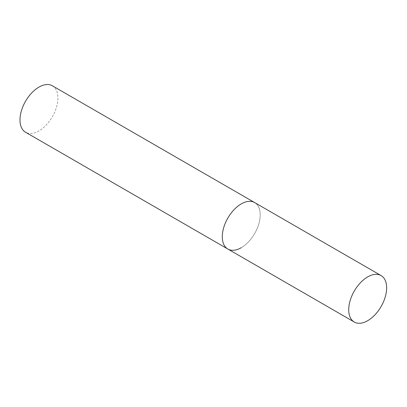 <?xml version="1.0" encoding="UTF-8"?>
<svg xmlns="http://www.w3.org/2000/svg" width="407" height="407" viewBox="0 0 407 407"><rect width="100%" height="100%" fill="white"/><g stroke="black" fill="none" stroke-linecap="round" stroke-linejoin="round"><path stroke-width="0.31" stroke-dasharray="2.04 1.53" d="M52.361 85.78A26.821 15.486 -60 0 1 56.471 107.27A26.821 15.486 -60 0 1 38.95 130.906A26.821 15.486 -60 0 1 25.539 132.234M227.839 249.033A26.821 15.486 120 0 0 248.504 241.844A26.821 15.486 120 0 0 260.215 214.855A26.821 15.486 120 0 0 254.66 202.574A26.821 15.486 -60 0 1 258.771 224.069A26.821 15.486 -60 0 1 241.249 247.7"/><path stroke-width="0.61" d="M241.249 247.7A26.821 15.486 -60 0 1 227.839 249.033A26.821 15.486 -60 0 1 223.728 227.538A26.821 15.486 -60 0 1 241.249 203.902A26.821 15.486 -60 0 1 254.66 202.574A26.821 15.486 120 0 0 233.989 209.763A26.821 15.486 120 0 0 222.283 236.752A26.821 15.486 120 0 0 227.839 249.033L25.539 132.234A26.821 15.486 -60 0 1 21.429 110.745A26.821 15.486 -60 0 1 38.95 87.108A26.821 15.486 -60 0 1 52.361 85.78L381.094 275.575A26.821 15.486 120 0 0 360.429 282.758A26.821 15.486 120 0 0 348.718 309.747A26.821 15.486 120 0 0 354.273 322.029A26.821 15.486 120 0 0 374.944 314.84A26.821 15.486 120 0 0 386.65 287.851A26.821 15.486 120 0 0 381.094 275.575M227.839 249.033L354.273 322.029"/></g></svg>
